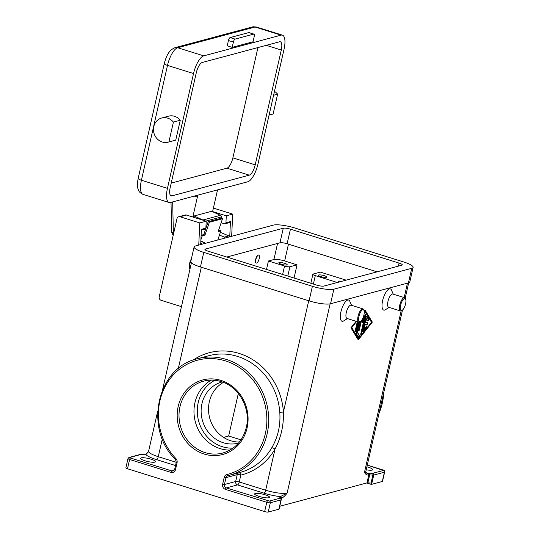 <?xml version="1.0" encoding="UTF-8"?>
<svg xmlns="http://www.w3.org/2000/svg" width="539" height="539" viewBox="0 0 539 539"><rect width="100%" height="100%" fill="white"/><g stroke="black" fill="none" stroke-linecap="round" stroke-linejoin="round"><path stroke-width="0.81" d="M253.963 34.119L249.005 32.569A2.776 0.984 107.3 0 0 248.782 32.576L230.133 37.568A2.776 0.984 107.3 0 0 229.183 38.552A2.776 0.984 107.3 0 0 228.435 40.513L227.229 45.815L232.188 47.365L233.394 42.062A2.776 0.984 -72.7 0 1 234.142 40.102A2.776 0.984 -72.7 0 1 235.092 39.118L253.741 34.119A2.776 0.984 -72.7 0 1 253.963 34.119A2.776 0.984 -72.7 0 1 254.341 34.691A2.776 0.984 -72.7 0 1 254.233 36.477L253.034 41.779L232.188 47.365M230.018 450.078A37.198 33.95 75 0 1 220.074 448.596A37.198 33.95 75 0 1 194.296 416.526A37.198 33.95 75 0 1 211.275 380.116M324.357 275.712A4.305 0.883 -167.2 0 1 326.856 277.127A4.305 0.883 -167.2 0 1 320.961 276.628A4.305 0.883 -167.2 0 1 318.461 275.213A4.305 0.883 -167.2 0 1 324.357 275.712M284.68 263.328A4.305 0.883 -167.2 0 1 287.172 264.737A4.305 0.883 -167.2 0 1 281.277 264.238A4.305 0.883 -167.2 0 1 278.778 262.83A4.305 0.883 -167.2 0 1 284.68 263.328M197.469 195.266A2.776 0.984 107.3 0 0 197.469 195.253A2.776 0.984 107.3 0 1 197.368 197.052L192.827 217.028M217.864 189.789A2.776 0.984 107.3 0 0 217.857 189.802A2.776 0.984 107.3 0 0 217.109 191.763L212.602 211.611M193.07 217.102L194.094 215.984L211.645 211.281L220.458 215.31A1.388 1.267 75 0 1 221.246 216.968L220.673 215.304M273.59 95.248L277.619 94.163A12.498 11.407 -105 0 0 274.466 91.401M161.72 118.001L168.572 116.161A12.498 11.407 75 0 1 180.262 120.251L175.754 140.093A12.498 11.407 75 0 1 175.047 140.315L168.188 142.148A12.498 11.407 -105 0 0 168.902 141.932L173.41 122.09A12.498 11.407 -105 0 0 161.72 118.001A12.498 11.407 -105 0 0 161.006 118.216A12.498 11.407 -105 0 0 154.046 133.416A12.498 11.407 -105 0 0 168.188 142.148M175.754 140.093L168.902 141.932M258.444 255.095A4.164 1.476 -72.7 0 1 258.781 255.095A4.164 1.476 -72.7 0 1 259.077 259.07A4.164 1.476 -72.7 0 1 256.638 263.052A4.164 1.476 -72.7 0 1 256.301 263.052A4.164 1.476 -72.7 0 1 256.005 259.077A4.164 1.476 -72.7 0 1 258.444 255.095M256.18 262.998A4.164 1.476 -72.7 0 1 256.052 262.971A4.164 1.476 -72.7 0 1 255.756 258.996A4.164 1.476 -72.7 0 1 258.194 255.021A4.164 1.476 -72.7 0 1 258.531 255.021A4.164 1.476 -72.7 0 1 258.653 255.075M402.202 310.289L401.474 310.733A6.946 2.459 -72.7 0 1 400.996 310.949A6.946 2.459 -72.7 0 1 400.437 310.949A6.946 2.459 -72.7 0 1 399.945 304.326A6.946 2.459 -72.7 0 1 404.007 297.69A6.946 2.459 -72.7 0 1 404.573 297.69A6.946 2.459 -72.7 0 1 405.308 298.465L405.645 299.239A6.252 2.21 -72.7 0 1 405.234 305.175A6.252 2.21 -72.7 0 1 402.202 310.289A6.252 2.21 -72.7 0 1 401.771 310.484A6.252 2.21 -72.7 0 1 400.652 305.175A6.252 2.21 -72.7 0 1 404.479 298.552A6.252 2.21 -72.7 0 1 405.645 299.239M400.437 310.949L388.653 307.277A6.946 2.459 -72.7 0 1 388.161 300.647A6.946 2.459 -72.7 0 1 392.23 294.018A6.946 2.459 -72.7 0 1 392.79 294.018L404.573 297.69M389.118 307.419L385.358 309.743A11.11 3.935 -72.7 0 1 384.59 310.093A11.11 3.935 -72.7 0 1 382.616 300.661A11.11 3.935 -72.7 0 1 389.414 288.877A11.11 3.935 -72.7 0 1 391.489 290.11L393.254 294.159M363.96 310.41L363.623 309.629A6.946 2.459 107.3 0 0 362.888 308.86A6.946 2.459 107.3 0 0 362.323 308.86A6.946 2.459 107.3 0 0 358.26 315.49A6.946 2.459 107.3 0 0 358.752 322.12A6.946 2.459 107.3 0 0 359.311 322.12A6.946 2.459 107.3 0 0 359.789 321.904L360.517 321.46A6.252 2.21 107.3 0 0 363.549 316.346A6.252 2.21 107.3 0 0 363.96 310.41A6.252 2.21 107.3 0 0 362.794 309.716A6.252 2.21 107.3 0 0 358.967 316.346A6.252 2.21 107.3 0 0 360.086 321.648A6.252 2.21 107.3 0 0 360.517 321.46M362.888 308.86L351.105 305.182A6.946 2.459 107.3 0 0 350.545 305.182A6.946 2.459 107.3 0 0 346.476 311.811A6.946 2.459 107.3 0 0 346.968 318.441L358.752 322.12L356.319 332.738A1.044 0.371 -72.7 0 0 356.326 333.547L358.63 337.347A1.044 0.371 -72.7 0 0 358.725 337.421A1.044 0.371 -72.7 0 0 359.338 336.686A1.044 0.371 -72.7 0 0 359.439 335.514L356.778 331.788L358.967 322.16M347.433 318.589L343.673 320.914A11.11 3.935 -72.7 0 1 342.905 321.257A11.11 3.935 -72.7 0 1 340.931 311.825A11.11 3.935 -72.7 0 1 347.729 300.048A11.11 3.935 -72.7 0 1 349.804 301.281L351.569 305.33M366.891 466.774A7.64 1.563 -167.2 0 1 368.231 467.165A7.64 1.563 -167.2 0 1 372.665 469.664A7.64 1.563 -167.2 0 1 366.21 469.772M223.436 382.4A31.639 28.877 -105 0 0 208.788 413.366A31.639 28.877 -105 0 0 230.732 440.761A31.639 28.877 -105 0 0 239.41 442.014M238.548 443.058A31.639 28.877 75 0 1 238.373 443.105A31.639 28.877 75 0 1 223.328 442.741A31.639 28.877 75 0 1 201.128 411.843A31.639 28.877 75 0 1 222.001 381.976A31.639 28.877 75 0 1 222.169 381.929M151.035 459.181A7.64 1.563 -167.2 0 1 155.468 461.68A7.64 1.563 -167.2 0 1 144.998 460.798A7.64 1.563 -167.2 0 1 140.564 458.298A7.64 1.563 -167.2 0 1 151.035 459.181M265.121 494.789A7.64 1.563 -167.2 0 1 269.554 497.295A7.64 1.563 -167.2 0 1 259.084 496.406A7.64 1.563 -167.2 0 1 254.651 493.906A7.64 1.563 -167.2 0 1 265.121 494.789M128.794 457.584A1.388 1.267 75 0 1 129.097 457.456L127.986 458.568L125.877 467.852A2.776 0.566 12.8 0 0 126.059 468.128A2.776 0.566 12.8 0 0 127.494 468.762L129.603 459.477L170.897 472.366A4.164 3.8 -105 0 0 175.519 469.55L177.075 462.691A4.164 3.8 -105 0 0 175.943 458.615A59.034 53.873 75 0 1 164.799 387.245A59.034 53.873 75 0 1 225.437 360.894A59.034 53.873 75 0 1 266.866 419.106A59.034 53.873 75 0 1 226.912 474.522A1.388 0.566 76.2 0 0 227.788 475.721A60.422 55.14 -105 0 0 228.819 475.459A60.422 55.14 -105 0 0 267.411 432.601A60.422 55.14 -105 0 0 249.624 373.621A60.422 55.14 -105 0 0 226.286 359.419A60.422 55.14 -105 0 0 197.543 358.731L208.788 355.72A60.422 55.14 75 0 1 237.531 356.407A60.422 55.14 75 0 1 260.863 370.61A60.422 55.14 75 0 1 279.788 412.389C280.691 425.237 278.003 437.048 271.737 447.821A2.776 0.842 -149.7 0 1 275.011 449.081L265.666 490.214L239.249 481.967L240.812 475.108A63.198 57.68 -105 0 0 275.011 449.081C281.028 437.655 283.831 425.298 283.426 412.018A63.198 57.68 -105 0 0 239.228 353.463A63.198 57.68 -105 0 0 192.969 360.193M365.26 472.07L366.001 472.676L365.84 471.423A16.669 3.409 -167.2 0 1 364.465 472.373L367.369 473.363A1.388 1.267 75 0 1 368.312 475.075L368.77 474.953L366.965 482.91A2.776 0.566 -167.2 0 1 367.329 482.863A2.776 0.566 -167.2 0 1 367.841 482.863L369.653 474.913L372.86 475.108A2.776 0.566 12.8 0 0 373.372 475.115A2.776 0.566 12.8 0 0 373.736 475.061L384.415 472.204A2.776 0.566 12.8 0 0 384.644 472.043C384.644 470.715 384.058 470.015 382.899 469.954A1.388 0.492 -72.7 0 1 382.993 470.028M367.268 465.11L383.478 470.486L372.361 473.37A1.388 0.849 93.5 0 1 372.833 474.05A1.388 0.849 93.5 0 1 372.86 475.108L371.048 483.059A2.776 0.566 12.8 0 0 371.546 483.065L371.243 484.393A2.776 0.566 12.8 0 0 371.263 484.393A2.776 0.566 12.8 0 0 371.627 484.345L382.306 481.482A2.776 0.566 12.8 0 0 382.535 481.327L384.644 472.043M279.788 412.389L283.426 412.018L308.706 300.762M127.494 468.762L264.642 511.572A2.776 0.566 12.8 0 0 266.717 512.03A2.776 0.566 12.8 0 0 268.22 512.05L270.329 502.766A1.388 1.267 -105 0 0 269.392 501.054L226.306 487.93L237.551 484.911L263.962 493.158A2.776 0.984 107.3 0 0 264.918 492.174A2.776 0.984 107.3 0 0 265.666 490.214A16.669 3.409 -167.2 0 0 287.125 493.097L280.071 496.756A4.164 0.849 12.8 0 0 279.748 497.133L280.064 498.198L269.392 501.054M226.912 474.522A4.164 3.8 -105 0 0 224.197 477.406L222.641 484.258A4.164 3.8 -105 0 0 225.457 489.399L266.751 502.287A2.776 0.566 12.8 0 0 268.826 502.752A2.776 0.566 12.8 0 0 270.329 502.766L281.008 499.909L278.899 509.187A2.776 0.566 12.8 0 0 279.094 509.085A2.776 0.566 12.8 0 0 279.101 509.085L279.397 507.758A2.776 0.566 12.8 0 0 279.424 507.704A2.776 0.566 12.8 0 0 279.424 507.644M280.981 498.474A2.776 0.566 -167.2 0 1 281.014 498.467L281.473 498.346A1.388 1.267 -105 0 0 280.536 496.635A19.444 3.975 12.8 0 1 263.962 493.158M145.2 454.579L148.178 452.073L145.86 454.593A1.388 1.267 -105 0 0 145.2 454.579L144.742 454.7A1.388 1.267 75 0 1 145.402 454.721L145.86 454.593A19.444 3.975 12.8 0 0 156.573 459.639L175.519 465.548M278.899 509.187L268.22 512.05M239.141 472.696A2.776 1.139 -103.8 0 1 240.812 475.108A2.776 0.566 12.8 0 0 238.737 474.65A2.776 0.566 12.8 0 0 237.234 474.63L235.671 481.489A2.776 0.566 -167.2 0 1 237.173 481.509A2.776 0.566 -167.2 0 1 239.249 481.967A2.776 0.984 -72.7 0 1 238.501 483.928A2.776 0.984 -72.7 0 1 237.551 484.911A2.776 2.533 -105 0 1 235.671 481.489L224.433 484.5L225.989 477.642L237.234 474.63A2.776 2.533 -105 0 1 238.77 472.791M371.048 483.059L367.841 482.863M366.965 482.91L279.748 506.276M364.169 311.131L365.031 310.04L372.334 322.093L358.253 339.873L350.943 327.82L356.111 321.298M240.994 439.858L228.664 436.004L223.544 437.378M371.243 484.393L366.709 482.978M346.099 280.145L320.355 272.114L313.226 274.021A4.164 0.849 12.8 0 0 312.883 274.257A4.164 0.849 12.8 0 0 315.302 275.624L337.32 282.497M266.509 269.426L268.429 260.991L284.552 266.023A4.164 0.849 12.8 0 0 289.915 266.744L297.043 264.838L294.045 278.023M228.664 436.004L238.326 393.477M268.429 260.991L273.913 259.522A8.334 1.705 -167.2 0 1 284.646 260.964L297.043 264.838M191.069 260.27A6.946 2.459 107.3 0 0 189.863 268.86A6.946 2.459 107.3 0 0 189.984 269.102M191.392 258.828A6.252 2.21 107.3 0 0 189.519 268.085L189.863 268.86M180.262 120.251L173.41 122.09M269.076 115.117L272.404 114.228A12.498 11.407 -105 0 0 273.111 114.012L277.619 94.163M269.082 115.09L273.111 114.012M203.311 220.303A1.388 1.267 -105 0 0 202.907 220.013L202.671 220.101M170.412 202.502L247.751 181.784A16.669 5.902 107.3 0 0 257.945 164.105L284.033 49.292A16.669 5.902 107.3 0 0 282.416 35.143A16.669 5.902 107.3 0 0 281.068 35.143L203.729 55.861A16.669 5.902 107.3 0 0 193.535 73.54L167.447 188.354A16.669 5.902 107.3 0 0 169.064 202.502A16.669 5.902 107.3 0 0 170.412 202.502M255.203 164.846A9.722 3.443 -72.7 0 1 249.254 175.155L171.921 195.873A9.722 3.443 -72.7 0 1 171.132 195.873A9.722 3.443 -72.7 0 1 170.189 187.619L196.277 72.799A9.722 3.443 -72.7 0 1 202.226 62.49L279.559 41.773A9.722 3.443 -72.7 0 1 280.347 41.773A9.722 3.443 -72.7 0 1 281.291 50.026L255.203 164.846L232.882 157.873A9.722 3.443 107.3 0 1 226.932 168.188L171.213 183.119M257.945 47.56L232.882 157.873M219.771 226.818A5.558 5.073 -105 0 0 220.181 225.625M356.636 321.46L351.772 327.604L358.516 338.721L371.512 322.309L364.768 311.185L364.243 311.852M362.956 331.067L366.082 317.303A1.044 0.371 -72.7 0 1 366.803 316.198A1.044 0.371 -72.7 0 1 366.897 316.278L368.582 319.054A1.044 0.371 -72.7 0 1 368.481 320.233A1.044 0.371 -72.7 0 1 367.874 320.968A1.044 0.371 -72.7 0 1 367.78 320.887L366.513 318.805L365.57 322.969L367.625 322.416A1.044 0.371 -72.7 0 1 367.713 322.416A1.044 0.371 -72.7 0 1 367.787 323.413A1.044 0.371 -72.7 0 1 367.174 324.404L365.119 324.956L364.169 329.127L366.608 326.048A1.044 0.371 -72.7 0 1 366.931 325.859A1.044 0.371 -72.7 0 1 367.059 326.594A1.044 0.371 -72.7 0 1 366.628 327.658L363.38 331.761A1.044 0.371 -72.7 0 1 363.057 331.95A1.044 0.371 -72.7 0 1 362.956 331.067M358.011 321.891L356.016 330.663A1.044 0.371 -72.7 0 1 355.295 331.768A1.044 0.371 -72.7 0 1 355.194 330.885L357.229 321.938A1.044 0.371 -72.7 0 1 357.303 321.668M359.52 322.046L357.269 331.943L359.439 335.514M362.767 318.381L362.862 319.573L365.172 314.843A1.044 0.371 -72.7 0 1 365.685 314.345A1.044 0.371 -72.7 0 1 365.786 315.227L361.615 333.58A1.044 0.371 -72.7 0 1 360.894 334.685A1.044 0.371 -72.7 0 1 360.793 333.803L364.263 318.515L362.093 322.969L361.864 320.018M361.487 320.537L359.392 329.76A1.044 0.371 -72.7 0 1 358.671 330.865A1.044 0.371 -72.7 0 1 358.57 329.983L360.503 321.46M273.354 225.113A16.669 3.409 -167.2 0 1 294.82 227.997L403.448 261.9A16.669 3.409 -167.2 0 1 413.123 267.357A16.669 3.409 -167.2 0 1 411.749 268.307L333.863 289.18A16.669 3.409 -167.2 0 1 312.398 286.297L203.769 252.387A16.669 3.409 -167.2 0 1 194.101 246.936A16.669 3.409 -167.2 0 1 195.468 245.979L273.354 225.113M283.278 228.213A5.558 1.139 -167.2 0 1 290.433 229.169L399.062 263.079A5.558 1.139 -167.2 0 1 402.283 264.898A5.558 1.139 -167.2 0 1 401.824 265.215L323.939 286.081A5.558 1.139 -167.2 0 1 316.784 285.124L208.155 251.214A5.558 1.139 -167.2 0 1 204.935 249.395A5.558 1.139 -167.2 0 1 205.393 249.079L283.278 228.213L279.963 242.793L226.811 257.036M413.123 267.357L409.808 281.944A16.669 3.409 -167.2 0 1 408.434 282.894L330.548 303.76A16.669 3.409 -167.2 0 1 309.083 300.883L200.454 266.973A16.669 3.409 -167.2 0 1 190.786 261.516L194.101 246.936M377.098 271.838L287.119 243.756A5.558 1.139 12.8 0 0 279.963 242.793M362.013 321.958L363.764 318.36L364.263 318.515M360.732 334.321A1.044 0.371 107.3 0 0 361.117 333.425L365.287 315.072A1.044 0.371 107.3 0 0 365.341 314.554M362.862 319.573L362.349 319.209M358.509 330.495A1.044 0.371 107.3 0 0 358.893 329.605L360.793 321.257M358.502 337.131A1.044 0.371 107.3 0 0 358.94 336.208A1.044 0.371 107.3 0 0 358.94 335.359M357.269 331.943L356.778 331.788M357.984 339.429L371.843 321.938L364.802 310.329M356.138 321.305L351.273 327.449L358.516 338.721M364.768 311.185L364.175 311.158M372.334 322.093L371.843 321.938M351.772 327.604L351.273 327.449M355.14 331.404A1.044 0.371 107.3 0 0 355.524 330.508L357.512 321.736M362.902 331.586L366.136 327.503A1.044 0.371 107.3 0 0 366.594 326.068M364.169 329.127L363.677 328.972L364.62 324.801L366.682 324.249A1.044 0.371 107.3 0 0 367.194 323.548A1.044 0.371 107.3 0 0 367.355 322.49M365.57 322.969L365.071 322.814L366.021 318.65L366.513 318.805M367.652 320.678A1.044 0.371 107.3 0 0 368.083 319.755A1.044 0.371 107.3 0 0 368.09 318.899L366.533 316.332M365.119 324.956L364.62 324.801M338.93 282.065A4.305 0.883 -167.2 0 1 338.303 281.412A4.305 0.883 -167.2 0 1 341.746 281.311M181.448 306.657L161.087 300.297A2.776 2.533 75 0 1 159.214 296.874L176.981 218.645A2.776 2.533 75 0 1 180.066 216.766L199.78 222.924L206.201 221.206L186.481 215.048A2.776 2.533 -105 0 0 185.16 215.021L178.746 216.739M200.67 244.585L201.384 229.338L205.878 228.132L206.201 221.206M199.78 222.924L198.756 245.104M231.662 236.284L232.693 214.104L213.404 208.088M212.615 211.564L226.272 215.822L232.693 214.104M221.158 222.748L224.399 223.759A1.388 1.267 -105 0 0 225.956 222.748L230.449 221.549L229.742 236.796M226.272 215.822L225.956 222.748M225.174 238.022A1.388 1.267 -105 0 0 224.365 237.093L219.461 235.065M220.377 232.37L228.866 235.893A1.388 1.267 75 0 1 229.675 236.816M200.838 241.041L204.294 242.476A1.388 1.267 75 0 1 205.096 243.399M230.449 221.549A1.388 1.267 75 0 1 229.553 222.567L225.059 223.773M205.878 228.132A1.388 1.267 75 0 1 204.982 229.156L201.343 230.126M222.526 218.726L221.327 218.194L208.169 221.724L209.368 222.25L222.526 218.726L218.16 231.561L220.902 230.827L219.703 230.294L218.477 230.625M209.368 222.25L204.995 235.085L202.253 235.819L200.892 239.808M217.776 240.003L220.902 230.827M201.108 235.28L203.796 234.559L204.995 235.085M203.796 234.559L208.169 221.724M201.101 235.314L202.253 235.819M228.435 40.513L233.394 42.062M248.782 32.576L253.741 34.119M235.092 39.118L230.133 37.568M138.179 178.409C136.812 185.261 137.741 188.104 137.869 188.482C138.57 190.105 138.26 192.073 143.024 194.377A16.669 5.902 -72.7 0 1 141.407 180.228A5.558 1.139 -167.2 0 1 138.543 178.961A5.558 1.139 -167.2 0 1 138.179 178.409L164.267 63.589A5.558 1.139 12.8 0 0 164.624 64.141A5.558 1.139 12.8 0 0 167.494 65.408A16.669 5.902 -72.7 0 1 177.688 47.735L255.028 27.011A16.669 5.902 -72.7 0 1 256.375 27.011L252.38 26.95A5.558 5.073 75 0 1 255.028 27.011L281.068 35.143M173.167 235.449L171.672 232.289L173.349 232.518L172.682 201.896M233.064 448.118A35.81 32.677 75 0 1 222.418 446.723A35.81 32.677 75 0 1 197.537 415.273A35.81 32.677 75 0 1 214.893 380.291M203.553 381.167C209.375 379.638 215.236 379.779 221.138 381.592C238.831 386.578 250.938 408.407 246.357 427.205C242.961 440.639 235.112 449.25 222.809 453.023A37.198 33.95 75 0 1 205.116 452.605A37.198 33.95 75 0 1 179.015 416.276A37.198 33.95 75 0 1 203.553 381.167A37.198 33.95 75 0 1 221.044 381.524M221.003 380.413A38.586 35.217 -105 0 0 178.187 406.487A38.586 35.217 -105 0 0 204.268 454.074A38.586 35.217 -105 0 0 247.084 427.993A38.586 35.217 -105 0 0 221.003 380.413M225.457 489.399A1.388 0.492 -72.7 0 1 225.834 488.422A1.388 0.492 -72.7 0 1 226.306 487.93A2.776 2.533 75 0 1 224.433 484.5L222.641 484.258M224.197 477.406L225.989 477.642A2.776 2.533 75 0 1 227.788 475.721A1.388 0.566 76.2 0 0 227.795 475.721L240.064 472.447A60.422 55.14 75 0 0 271.737 447.821M173.673 470.668A2.776 2.533 75 0 1 171.746 470.897L130.451 458.009L129.758 457.47L140.436 454.613L144.081 454.781A4.164 0.849 12.8 0 0 145.402 454.721M174.131 470.257L171.746 470.897A1.388 0.492 -72.7 0 0 171.267 471.389A1.388 0.492 -72.7 0 0 170.897 472.366M369.141 474.906A2.776 0.566 -167.2 0 1 369.653 474.913A1.388 0.849 93.5 0 0 369.633 473.855A1.388 0.849 93.5 0 0 369.154 473.175A4.164 0.849 12.8 0 0 367.834 473.242A1.388 1.267 75 0 1 368.77 474.953A2.776 0.566 -167.2 0 1 369.141 474.906M371.627 484.345L373.736 475.061A1.388 1.267 75 0 0 372.799 473.35M176.253 462.307L158.277 456.695A2.776 0.984 -72.7 0 1 157.529 458.655A2.776 0.984 -72.7 0 1 156.573 459.639M383.478 470.486A1.388 1.267 75 0 1 384.415 472.204L382.306 481.482M127.986 458.568A2.776 0.566 12.8 0 0 128.167 458.844A2.776 0.566 12.8 0 0 129.603 459.477A1.388 0.492 -72.7 0 1 129.973 458.5A1.388 0.492 -72.7 0 1 130.451 458.009M280.064 498.198A1.388 1.267 -105 0 1 281.008 499.909A2.776 0.566 12.8 0 0 281.203 499.808A2.776 0.566 12.8 0 0 281.237 499.747A2.776 0.566 12.8 0 0 281.223 499.66A1.388 1.341 155.7 0 0 280.172 498.07M281.001 498.521L281.014 498.467A1.388 1.267 -105 0 0 280.071 496.756M279.424 507.704L281.237 499.747L280.711 497.888A1.388 1.341 155.7 0 0 279.748 497.133M264.642 511.572L266.751 502.287A1.388 0.492 -72.7 0 1 267.128 501.31A1.388 0.492 -72.7 0 1 267.6 500.819M175.943 458.615L175.492 459.43L176.273 462.24L174.71 469.098L173.066 470.924M177.075 462.691L176.273 462.24M175.519 469.55L174.71 469.098M143.643 454.754A1.388 0.849 93.5 0 1 143.866 454.721A1.388 0.849 93.5 0 1 144.081 454.781M144.742 454.7L140.659 454.532A1.388 0.849 93.5 0 1 140.874 454.593M140.659 454.532L139.776 454.593A1.388 1.267 75 0 1 140.436 454.613M139.776 454.593L129.097 457.456A1.388 1.267 75 0 1 129.758 457.47M281.473 498.346C283.271 497.457 285.158 495.705 287.125 493.097L330.117 303.861M162.313 438.921L158.277 456.695A16.669 3.409 -167.2 0 1 148.602 451.237L157.624 411.533M383.788 392.412A60.422 55.14 75 0 1 379.072 413.177M382.784 469.954A1.388 0.492 -72.7 0 1 382.899 469.954L367.275 465.076M372.361 473.37L369.154 473.175M367.834 473.242L367.369 473.363A19.444 3.975 12.8 0 0 365.813 472.151M401.151 310.902L364.465 472.373C365.429 474.199 366.709 475.102 368.312 475.075M407.45 283.157L404.176 297.568M178.274 368.676L201.316 267.243M315.302 275.624L313.388 284.06M284.552 266.023L282.631 274.459M289.915 266.744L287.792 276.069M284.646 260.964L288.459 244.174M211.645 211.281L220.458 215.31L202.907 220.013L194.094 215.984M201.236 232.498L201.802 230.005M173.639 233.374A1.388 1.267 75 0 1 173.349 232.518M205.844 221.091L221.246 216.968L220.943 218.302M194.316 196.102L197.368 197.052M252.38 26.95L175.047 47.668A5.558 5.073 75 0 1 177.688 47.735L203.729 55.861M167.447 188.354L141.407 180.228L167.494 65.408L193.535 73.54M249.254 175.155L226.932 168.188M171.921 195.873L170.486 195.428M281.291 50.026L266.266 45.337M200.454 266.973L203.769 252.387M309.083 300.883L312.398 286.297M330.548 303.76L333.863 289.18M408.434 282.894L411.749 268.307M205.211 249.88L205.393 249.079M398.361 266.138L399.062 263.079M287.119 243.756L290.433 229.169M359.392 329.76L358.893 329.605M365.786 315.227L365.287 315.072M361.615 333.58L361.117 333.425M356.016 330.663L355.524 330.508M368.582 319.054L368.09 318.899M367.174 324.404L366.682 324.249M366.628 327.658L366.136 327.503M363.38 331.761L362.902 331.613M273.913 259.522L277.565 243.433M180.066 216.766L186.481 215.048M224.365 237.093L228.866 235.893M200.724 243.433L204.294 242.476M197.543 358.731C157.051 367.436 143.65 429.071 175.492 459.43M148.178 452.073L148.602 451.237M383.923 391.799L378.978 413.581M365.84 471.423L402.492 310.073M405.187 298.222L408.683 282.82M162.576 389.744L191.412 262.796M310.841 283.265L312.883 274.257M171.672 232.289L171.018 202.341M221.145 218.248L221.455 216.887M164.267 63.589C166.052 57.121 168.208 50.45 175.047 47.668M282.416 35.143L256.375 27.011M169.064 202.502L143.024 194.377"/></g></svg>
